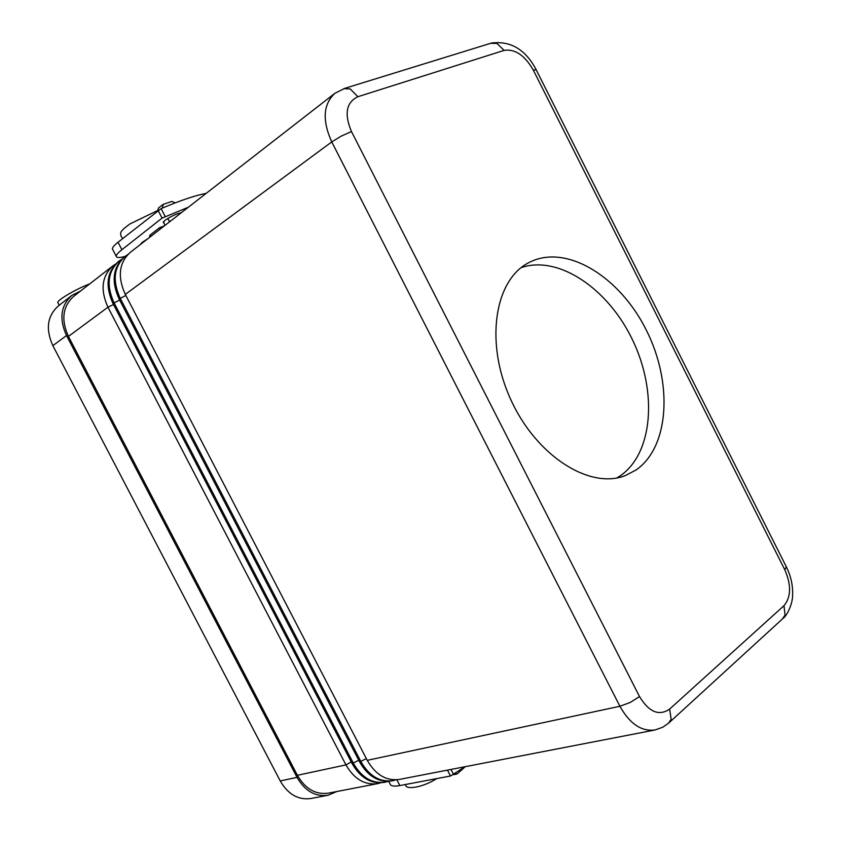 <?xml version="1.0" encoding="UTF-8"?>
<svg xmlns="http://www.w3.org/2000/svg" width="841" height="841" viewBox="0 0 841 841"><rect width="100%" height="100%" fill="white"/><g stroke="black" fill="none" stroke-linecap="round" stroke-linejoin="round"><path stroke-width="1.26" d="M89.798 283.837C75.017 289.409 55.012 301.477 58.04 302.918L59.248 305.241M164.952 225.42L163.438 221.698M167.779 218.439L169.535 221.866M164.521 225.756L159.348 227.858L150.339 234.881L149.509 236.016L150.024 237.025M162.408 208.053L163.207 204.384L171.858 201.409L175.222 202.87M162.67 204.668L158.413 208.084L157.772 210.544M455.044 773.688L457.399 773.741L465.241 766.687M163.963 222.707L163.228 222.581L164.741 220.489C170.818 216.358 176.368 213.74 181.393 212.636M530.597 261.751C567.444 244.174 619.912 277.11 646.172 329.851C672.895 382.34 669.678 446.75 636.048 469.993L625.284 475.607C589.793 489.777 536.295 456.053 510.739 399.486C484.773 343.096 494.361 280.516 528.295 262.928L530.597 261.751M616.884 477.94L620.28 475.817C653.11 453.246 657.441 391.874 632.852 340.584C608.642 289.094 558.781 254.749 521.21 267.617M140.079 244.763L142.192 242.376L147.879 238.686M395.964 779.849L393.052 780.648C379.995 782.466 369.294 776.148 360.947 761.694L120.158 298.198C112.21 280.526 113.913 266.544 125.256 256.274L127.8 254.571M334.634 93.519L130.366 252.3C119.002 262.602 117.309 276.636 125.298 294.403L367.254 760.338C375.643 774.876 386.376 781.226 399.454 779.407L654.603 730.062M388.269 781.342L385.409 782.13C372.374 783.949 361.704 777.673 353.399 763.302L114.019 302.739C106.124 285.173 107.837 271.265 119.159 261.015L121.672 259.333M124.973 256.494L124.205 257.094C112.852 267.364 111.149 281.325 119.096 298.986L359.633 761.967C367.98 776.411 378.671 782.719 391.727 780.9L392.547 780.742M118.875 261.236L118.108 261.835C106.786 272.074 105.072 285.961 112.967 303.517L352.106 763.586C360.411 777.936 371.07 784.201 384.095 782.382L384.905 782.225M380.679 782.813L377.851 783.591C364.847 785.41 354.219 779.176 345.956 764.9L107.953 307.217C100.1 289.756 101.824 275.922 113.125 265.703L115.606 264.042M112.841 265.924L73.829 296.253C62.697 306.282 60.888 319.664 68.426 336.411L297.388 775.297C305.346 788.984 315.732 794.934 328.537 793.126L377.346 783.686M336.831 791.518L328.158 795.218C315.364 797.005 304.989 791.055 297.041 777.378L66.502 335.527C58.975 318.802 60.773 305.42 71.895 295.38L80.61 290.975M71.895 295.38L58.313 305.966C47.264 315.932 45.446 329.157 52.857 345.64L280.232 780.953C288.085 794.43 298.366 800.275 311.086 798.487L327.654 795.313M388.71 781.31L389.961 783.738C390.518 786.03 393.819 786.64 399.843 785.557L450.492 776.012L465.105 766.708M125.046 256.431C120.515 257.619 117.698 257.819 116.615 257.01C115.406 255.916 117.172 253.477 121.903 249.703L162.082 218.103L188.373 207.222M116.226 256.274L112.799 249.672C111.569 248.526 113.314 246.045 118.034 242.24L161.115 208.6C180.363 200.452 195.375 195.375 206.182 193.377M169.262 221.309L171.08 220.657M150.339 234.881L151.033 236.237M159.348 227.858L160.053 229.225M160.873 227.059L161.44 228.153M351.475 131.553L341.341 136.063L331.753 141.908L619.901 706.272L630.287 702.424L639.517 696.558L351.475 131.553C344.064 113.977 346.208 102.371 357.898 96.715L504.137 50.376C515.018 48.715 524.731 55.264 533.268 70.045L536.253 69.866M533.268 70.045L784.811 569.799C791.413 585.084 791.139 597.047 783.97 605.688L669.646 709.089C659.039 716.332 649 712.159 639.517 696.558M786.324 566.792L784.811 569.799M357.898 96.715L350.192 88.925L343.78 88.652M504.137 50.376L496.915 43.406L490.587 43.333M782.277 619.092L785.073 615.118L783.97 605.688M668.437 723.292L671.15 719.244L669.646 709.089M359.633 761.967L366.35 758.603M119.096 298.986L125.845 295.464M352.106 763.586L358.75 760.264M112.967 303.517L119.632 300.027M297.388 775.297L345.956 764.9L351.233 761.893M68.426 336.411L107.953 307.217L113.493 304.547M367.254 760.338L619.901 706.272C629.762 723.849 641.504 731.744 655.128 729.956L662.866 727.171L668.606 723.144L783.339 618.114C786.324 616.337 792.432 605.142 792.6 595.712C793.052 585.988 791.045 576.527 786.577 567.297L536.095 69.561C525.53 49.545 510.697 40.704 491.596 43.017L344.747 88.358L334.939 93.288C323.144 104.21 322.082 120.421 331.753 141.908L125.298 294.403M280.232 780.953L297.041 777.378M52.857 345.64L66.502 335.527M450.492 776.012L447.454 770.125M453.646 774.603L450.976 769.441M399.843 785.557L396.847 779.786M161.115 208.6L165.141 216.389M158.055 210.324L162.082 218.103M118.034 242.24L121.903 249.703M456.621 774.109L453.509 774.698M405.541 784.874C406.035 790.498 424.074 786.84 436.7 778.619M121.356 236.752L122.902 238.35M121.072 236.226C120.431 232.789 119.012 231.853 130.029 223.885L157.751 210.46"/></g></svg>
